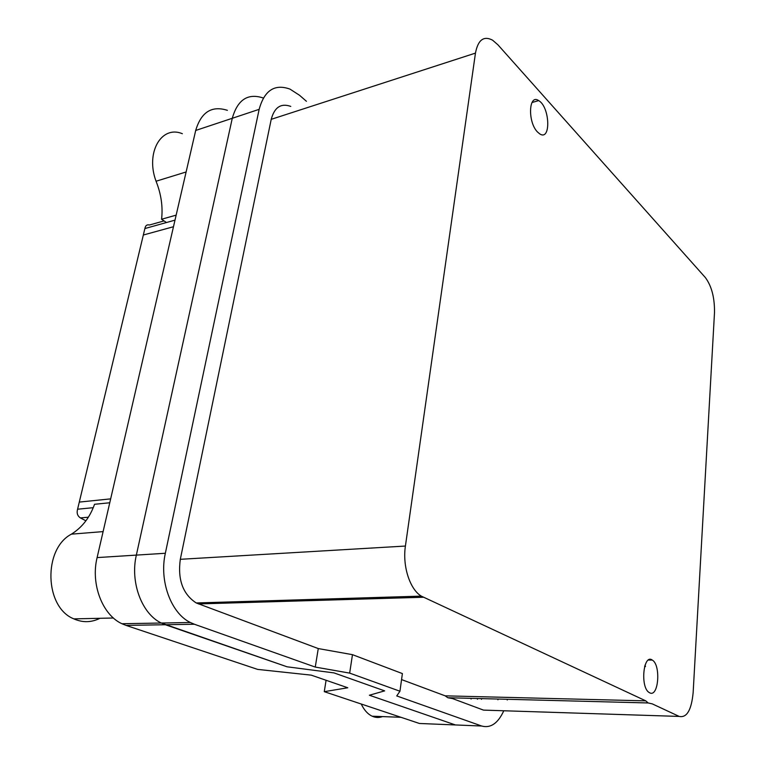 <?xml version="1.0" encoding="UTF-8"?>
<svg xmlns="http://www.w3.org/2000/svg" width="765" height="765" viewBox="0 0 765 765"><rect width="100%" height="100%" fill="white"/><g stroke="black" fill="none" stroke-linecap="round" stroke-linejoin="round"><path stroke-width="1.15" d="M285.316 601.357L285.431 600.248M371.379 598.794L371.551 597.637M290.796 106.412C280.994 102.931 274.463 107.243 271.221 119.33L180.311 559.311C177.547 579.64 182.854 594.195 196.242 602.963L318.269 648.567L315.257 667.07L194.406 624.25L165.364 624.737L287.066 666.793L161.3 623.026C141.85 613.951 129.945 582.175 136.352 555.103L232.283 118.279C237.58 99.632 247.936 92.881 263.332 98.025C247.936 92.881 237.58 99.632 232.283 118.279L136.352 555.103C129.945 582.175 141.85 613.951 161.3 623.026L165.364 624.737L126.024 625.397L257.633 669.394L311.231 675.141L347.779 687.764L324.274 691.665L419.459 723.48L455.414 724.952L369.39 695.232L384.642 690.872L369.39 695.232L455.414 724.952L463.035 725.258M481.462 699.344L481.625 698.617M477.637 698.512L477.437 699.239M126.024 625.397L121.941 623.733C102.395 614.897 90.557 583.972 97.107 557.589L195.697 130.461C201.166 112.073 211.723 105.36 227.377 110.332M324.274 691.665L326.081 680.267M384.642 690.872L334.028 672.904L287.066 666.793L334.028 672.904L384.642 690.872M452.488 697.862L455.271 697.929M458.895 698.024L461.668 698.101M471.297 698.349L471.087 699.067M382.51 716.595C379.038 717.866 375.586 717.742 372.163 716.203C367.745 714.118 364.102 710.054 361.233 704.02M186.115 171.972L156.06 181.229C145.264 152.608 161.434 124.886 182.347 133.712M176.151 215.137L161.578 219.249C163.012 206.799 161.176 194.128 156.06 181.229M174.994 220.138L166.445 222.529L161.578 219.249M109.768 502.768L94.535 504.288C89.83 517.523 82.123 527.477 71.403 534.161C42.983 548.897 44.437 607.314 73.842 618.875C82.658 622.767 91.351 622.576 99.938 618.302M166.445 222.529L144.891 228.544C145.436 225.551 146.957 224.365 149.462 225.006L164.045 220.913M85.9 520.812L80.43 517.924C77.475 515.983 76.529 513.086 77.581 509.213L144.891 228.544M88.377 517.197L80.43 517.924M93.254 507.683L77.581 509.213M645.019 665.215L645.507 666.544L644.723 666.143M645.507 666.544L644.608 666.535M503.791 710.761C497.986 723.355 490.614 728.443 481.673 726.023L396.739 695.93L399.952 691.225L402.39 673.582L352.474 654.668L349.662 673.114L315.257 667.07M318.269 648.567L352.474 654.668M645.794 700.864L648.137 702.959L652.239 703.867L679.196 716.423C686.827 718.019 691.474 710.063 693.147 692.564L714.5 312.579C714.701 297.776 711.66 286.11 705.378 277.58L497.872 44.762L492.574 40.172C483.729 35.553 478.02 39.866 475.457 53.11L405.412 546.047C402.333 565.937 409.858 589.356 421.305 596.126L645.794 700.864L445.163 695.834L447.812 697.737L452.536 698.579L483.49 710.111L488.644 710.274M401.558 679.588L445.163 695.834M649.686 692.803L649.227 692.555C640.018 687.534 643.317 653.415 652.249 660.061C661.084 664.766 658.617 697.785 649.686 692.803M537.546 132.039C527.515 122.171 528.634 93.416 538.675 100.598C550.016 106.871 551.154 141.621 539.698 133.856L537.546 132.039M399.952 691.225L349.662 673.114M194.406 624.25L190.361 622.5C171.006 613.253 159.053 580.845 165.345 553.267L259.153 109.338C264.384 90.366 274.664 83.624 289.992 89.113L299.564 95.309L306.421 101.286M507.377 699.287L507.214 700.023M497.919 699.784L498.206 699.047M259.153 109.338L195.697 130.461M165.345 553.267L97.107 557.589M103.112 531.598L71.403 534.161M173.473 226.727L143.705 234.912M110.667 498.866L79.675 502.05M423.351 597.255L198.441 603.929M679.196 716.423L483.49 710.111M405.412 546.047L180.311 559.311M475.457 53.11L271.221 119.33M455.414 724.952L481.673 726.023M190.361 622.5L121.941 623.733M400.956 717.293L372.163 716.203M113.43 618.005L73.842 618.875M447.812 697.737L648.137 702.959M421.305 596.126L196.242 602.963M648.443 660.042L652.249 660.061M531.962 102.529L538.675 100.598"/></g></svg>

